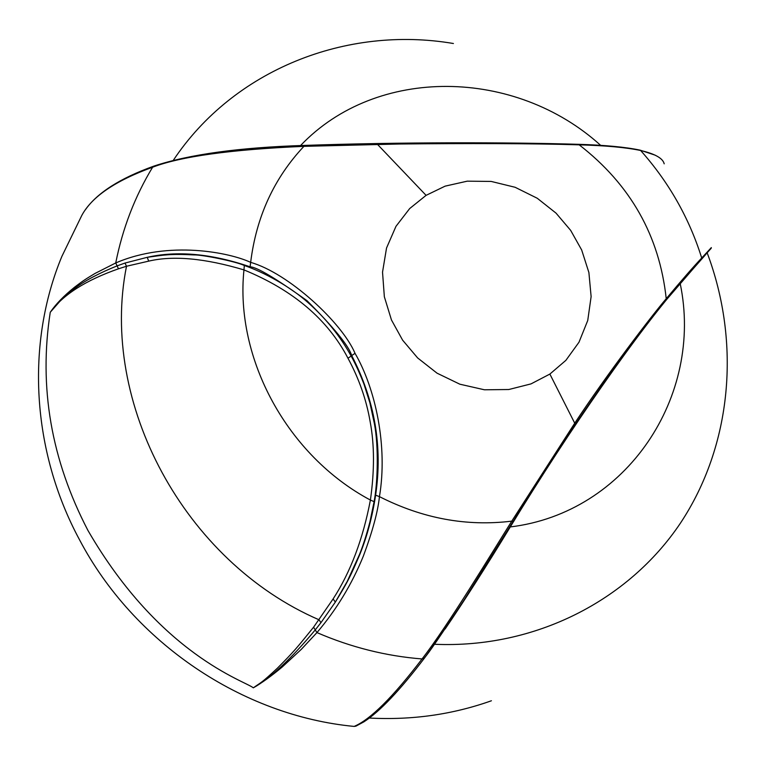 <?xml version="1.0" encoding="UTF-8"?>
<svg xmlns="http://www.w3.org/2000/svg" width="766" height="766" viewBox="0 0 766 766"><rect width="100%" height="100%" fill="white"/><g stroke="black" fill="none" stroke-linecap="round" stroke-linejoin="round"><path stroke-width="1.15" d="M320.916 622.72L315.276 629.882C290.802 659.21 270.149 678.523 253.316 687.83C261.656 683.052 271.298 676.11 282.223 667.004L301.239 649.415L316.942 632.592C336.446 609.717 351.939 584.152 363.419 555.925C372.563 531.269 377.906 511.506 379.448 496.636L375.618 495.171C372.372 516.657 367.096 536.449 359.781 554.527C350.637 575.85 348.367 580.896 335.355 602.076L320.916 622.72L319.096 619.818C184.175 561.449 99.245 402.792 126.505 266.252L118.481 268.809C85.715 280.279 62.975 294.766 50.259 312.26C55.851 304.092 63.913 295.772 74.436 287.317C83.724 280.203 86.539 278.565 95.07 273.424L115.733 262.958C168.941 239.997 230.097 252.665 250.654 262.374C288.38 273.079 342.019 322.582 355.051 353.346C375.503 388.64 387.931 446.099 379.448 496.636C422.516 518.505 466.618 526.673 511.765 521.139L574.73 423.196C606.72 374.584 651.253 316.224 666.228 298.702C681.721 280.174 693.546 266.606 701.713 258.008L711.336 247.6M124.992 263.054L126.505 266.252L148.728 261.129L147.206 257.328L124.992 263.054L117.121 265.879C99.59 272.926 85.735 280.232 75.556 287.777L61.95 298.951L50.259 312.26C38.626 387.041 51.178 459.763 87.927 530.417C160.094 655.15 245.302 681.089 253.316 687.83C262.173 681.568 260.938 683.483 277.503 668.086C294.106 651.339 296.059 648.888 313.572 627.21L333.095 598.955L335.355 602.076L347.228 581.413L359.474 554.555C363.055 545.727 366.55 534.792 369.959 521.751L374.105 501.663C377.734 482.618 378.758 446.492 374.402 423.713L369.882 402.734L363.936 384.053C359.704 373.157 355.453 363.84 351.173 356.085C340.286 336.331 325.99 318.579 308.286 302.809C290.161 286.484 263.37 271.987 244.335 265.505C235.784 261.397 201.563 254.561 194.104 254.925C169.554 253.661 163.934 255.021 147.206 257.328C177.262 250.492 211.56 253.651 250.089 266.817C256.725 267.008 275.683 278.288 306.975 300.665C333.823 327.513 348.731 345.811 351.709 355.548L355.051 353.346M375.618 495.171C382.78 446.77 374.813 400.225 351.709 355.548M333.095 598.955C350.531 572.097 362.969 539.13 370.399 500.054C374.555 470.87 374.488 444.826 370.198 421.932C366.435 399.9 359.024 378.663 347.965 358.21C327.819 319.508 293.148 290.065 243.961 269.9L244.335 265.505M148.728 261.129C173.24 255.356 204.982 258.276 243.961 269.9C234.76 358.871 287.499 455.866 370.399 500.054L374.105 501.663M664.189 163.828C662.916 158.303 655.064 153.851 640.635 150.49C625.908 147.426 605.427 145.54 579.192 144.841C532.81 143.405 465.91 143.309 399.392 144.008L303.92 146.344C274.065 178.124 256.304 216.797 250.654 262.374L250.089 266.817M303.92 146.344C231.112 149.494 180.671 156.456 152.606 167.218C115.35 180.719 91.738 196.814 81.761 215.495L61.883 256.38C25.738 343.36 31.416 450.705 79.635 539.992C133.801 642.77 242.343 715.837 354.131 726.417L355.922 726.139L363.879 721.85C379.687 711.662 399.881 690.396 424.479 658.051L422.056 658.952C448.148 625.324 491.772 553.033 511.765 521.139L513.115 521.426C564.523 437.453 624.596 349.89 666.152 300.09L666.228 298.702C659.459 235.842 630.447 184.549 579.192 144.841L578.071 144.401C507.504 142.294 399.316 142.189 304.667 145.578L303.92 146.344M369.365 718.039C411.945 720.308 452.629 714.554 491.418 700.766M705.285 255.021L680.189 283.535C639.792 329.217 569.712 429.094 510.29 526.931C485.73 567.261 464.014 601.281 445.142 628.972M424.776 657.41C427.926 654.26 441.254 634.765 464.761 598.907L513.029 521.56M666.305 299.899L701.503 259.128L701.713 258.008C689.189 218.004 668.833 182.164 640.635 150.49L639.993 150.126C625.592 147.072 605.092 145.138 578.493 144.314M549.873 374.067L531.02 383.89L508.777 389.521L484.438 389.789L459.849 384.197L437.032 373.166L417.633 357.933L402.629 340.181L391.455 319.958L384.35 296.777L382.531 272.15L386.533 248.021L395.974 226.334L409.695 208.544L426.088 195.349L445.113 186.148L467.241 181.169L491.169 181.427L515.135 187.287L537.263 198.26L556.049 213.149L570.66 230.375L581.672 249.984L588.891 272.514L591.122 296.614L587.742 320.475L578.991 342.22L565.873 360.355L549.873 374.067L574.73 423.196M313.572 627.21L316.942 632.592C351.058 647.327 386.093 656.108 422.056 658.952C392.901 697.175 370.256 719.657 354.131 726.417M118.481 268.809L115.733 262.958C122.608 228.373 134.893 196.46 152.606 167.218L154.014 166.059L155.527 166.174M351.173 356.085L347.965 358.21M707.21 252.952C740.99 342.756 732.057 445.314 680.39 523.207C628.407 600.688 534.812 648.678 434.571 644.273M680.112 283.372L680.189 283.535C703.782 396.06 626.799 512.875 510.29 526.931L509.859 526.749M426.088 195.349L377.408 144.314M173.317 160.305C233.687 69.629 346.452 25.268 453.405 43.509M300.54 145.569C376.709 65.483 515.394 67.992 600.678 145.377M85.304 209.865C97.253 192.85 120.051 178.277 153.688 166.174M711.212 248.261L701.512 259.128C693.603 267.554 681.855 281.16 666.276 299.946M655.265 155.201L640.223 150.184M304.447 145.416L304.437 145.416C399.316 142.074 507.896 142.189 578.387 144.314M304.389 145.416C239.729 147.445 189.604 154.32 154.014 166.059M513.086 521.541C478.29 579.163 448.752 624.673 424.479 658.051M513.115 521.512C547.508 465.508 581.892 413.439 616.247 365.315C635.292 338.936 655.007 313.83 655.983 312.71L666.219 300.023"/></g></svg>
